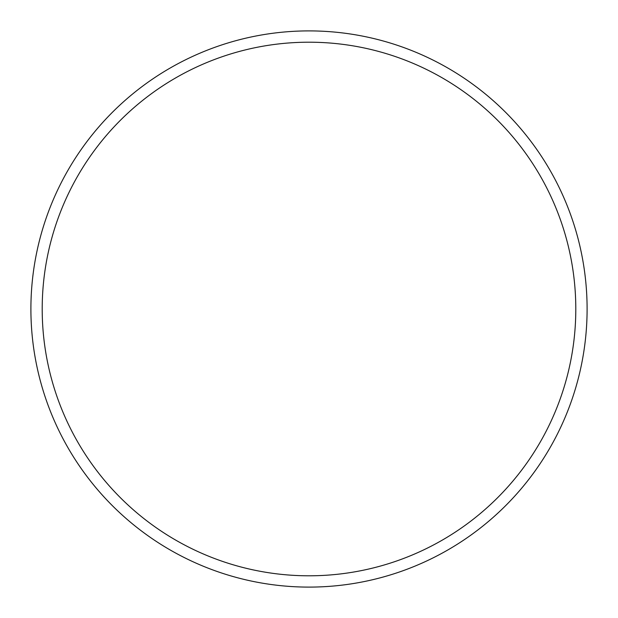 <?xml version="1.0" encoding="UTF-8"?>
<svg xmlns="http://www.w3.org/2000/svg" width="618" height="618" viewBox="0 0 618 618"><rect width="100%" height="100%" fill="white"/><g stroke="black" fill="none" stroke-linecap="round" stroke-linejoin="round"><path stroke-width="0.93" d="M587.1 309A278.1 278.1 0 0 0 309 30.9A278.1 278.1 0 0 0 30.9 309A278.1 278.1 0 0 0 309 587.1A278.1 278.1 0 0 0 587.1 309M575.798 309A266.798 266.798 0 0 0 309 42.202A266.798 266.798 0 0 0 42.202 309A266.798 266.798 0 0 0 309 575.798A266.798 266.798 0 0 0 575.798 309"/></g></svg>
